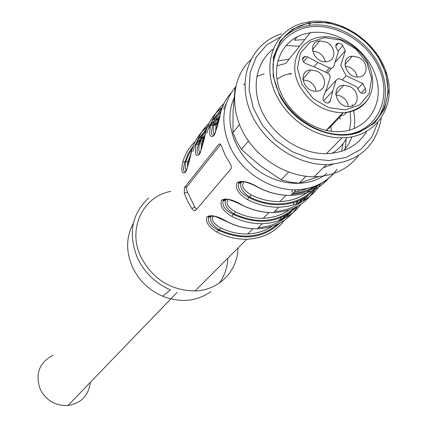 <?xml version="1.0" encoding="UTF-8"?>
<svg xmlns="http://www.w3.org/2000/svg" width="427" height="427" viewBox="0 0 427 427"><rect width="100%" height="100%" fill="white"/><g stroke="black" fill="none" stroke-linecap="round" stroke-linejoin="round"><path stroke-width="0.64" d="M170.752 191.387C142.602 196.393 127.059 229.486 141.156 257.46C153.122 279.386 171.078 290.552 195.032 290.952C218.95 290.317 237.695 271.049 237.962 248.055M187.512 201.01L184.325 193.212L184.379 187.624L218.821 144.337C219.804 143.44 220.759 144.235 221.688 146.723L225.205 155.108L230.831 164.886L231.434 167.069L231.29 168.43L195.678 210.41C194.648 211.178 193.346 210.522 191.776 208.44L187.512 201.01M186.482 170.448L191.792 150.171C189.999 159.26 187.859 166.663 185.382 172.38C181.875 174.462 180.989 171.046 182.719 162.137C185.088 154.03 189.246 147.166 195.192 141.54M200.3 152.652L205.835 131.649C204.026 140.969 201.8 148.633 199.153 154.643C195.438 156.917 194.45 153.49 196.19 144.369C198.624 135.957 202.942 128.869 209.145 123.104M215.005 133.715L220.78 111.938C218.96 121.492 216.633 129.44 213.804 135.775C209.86 138.263 208.76 134.831 210.511 125.474C213.014 116.742 217.503 109.419 223.988 103.499M318.243 184.8C305.043 205.024 274.283 211.018 248.765 197.423L249.795 197.039C242.499 192.267 239.579 187.469 241.036 182.649L238.618 183.525C237.311 188.654 240.689 193.287 248.765 197.423L247.5 199.617C238.25 193.997 234.775 188.318 237.081 182.58C241.879 180.151 249.09 181.811 258.714 187.549C269.165 192.892 279.818 195.507 290.67 195.39C306.538 194.856 319.193 189.15 328.625 178.267M296.76 206.769C279.589 223.129 258.362 225.648 233.083 214.322L234.087 213.948C226.999 209.321 224.122 204.72 225.461 200.146L223.107 201.01C221.912 205.883 225.237 210.319 233.083 214.322L231.872 216.441C222.894 211.007 219.467 205.568 221.592 200.124C226.129 197.904 233.062 199.569 242.392 205.115C252.533 210.271 262.883 212.763 273.435 212.609C292.644 211.653 306.687 203.562 315.564 188.334M284.297 220.407C275.346 232.171 262.851 238.442 246.801 239.221C236.707 239.44 226.828 237.118 217.172 232.251C208.456 226.993 205.077 221.778 207.047 216.606C211.344 214.573 218.016 216.238 227.068 221.602L226.828 221.608M212.721 215.859L210.143 216.147L208.547 217.423L210.831 216.585C209.593 220.935 212.427 225.355 219.323 229.843L220.471 227.788C229.374 232.149 238.453 234.204 247.703 233.948C256.824 233.59 264.916 231.06 271.983 226.353M208.541 217.439C207.442 222.072 210.708 226.331 218.341 230.212L219.323 229.843C241.858 239.771 261.292 237.876 277.63 224.164M210.858 216.548L211.595 215.742M186.305 170.827C185.078 169.279 184.912 166.242 185.809 161.716L187.917 161.652L187.154 168.403M193.143 146.087L188.195 153.581L184.827 162.057C182.735 169.615 183.156 172.684 186.087 171.259M241.063 182.601L242.178 181.486M247.041 182.249C242.856 181.091 240.054 181.507 238.629 183.509L238.528 182.964L239.947 181.747C240.225 180.872 247.446 181.438 258.613 187.65L258.714 187.549M214.637 134.452C213.169 133 212.897 129.851 213.815 125.004L216.083 124.897L215.502 132.199M222.088 107.85C217.759 112.893 214.653 118.727 212.785 125.351C210.628 133.373 211.232 136.437 214.589 134.548M200.033 153.202C198.694 151.702 198.475 148.607 199.382 143.92L201.571 143.84L200.887 150.87M207.17 127.55L201.918 135.37L198.379 144.267C196.255 152.049 196.762 155.118 199.895 153.474M226.897 199.265L225.483 200.114L226.401 199.153M227.842 199.302L224.922 199.58L223.118 200.994M133.341 223.305C125.954 237.108 125.757 251.903 132.749 267.692C139.218 280.758 149.162 290.253 162.586 296.183C180.472 303.058 196.505 301.579 210.692 291.742M219.339 283.08C224.629 275.805 227.447 267.515 227.788 258.218M209.78 216.975L208.947 216.217M148.559 198.032C131.441 214.205 127.854 234.434 137.788 258.725C144.886 273.018 155.786 283.421 170.485 289.933L162.586 296.183M327.173 129.253L327.344 130.689M228.344 199.388C225.36 203.055 227.671 207.202 235.282 211.819C244.447 216.334 253.777 218.48 263.278 218.256C272.96 217.909 281.489 215.187 288.86 210.084M244.244 181.715C240.775 185.531 243.043 189.903 251.044 194.835C260.481 199.51 270.077 201.752 279.834 201.565C293.696 201.01 304.899 196.073 313.445 186.754M213.431 215.987C210.874 219.515 213.217 223.449 220.471 227.788M291.7 192.326L292.612 189.769M298.169 189.748L297.998 191.467M196.521 209.417L194.931 207.287L187.288 191.659L186.572 189.044L186.754 186.962L220.572 144.55M221.261 110.299L216.884 117.249L213.815 125.004L210.511 125.474M206.31 130.054L202.259 136.629L199.382 143.92L196.19 144.369M192.257 148.633L188.504 154.857L185.809 161.716L182.719 162.137M217.172 232.251L218.341 230.212C242.669 241.074 263.245 238.656 280.069 222.953M294.358 207.954C277.651 222.323 257.561 224.319 234.087 213.948L235.282 211.819M316.626 185.521C303.341 204.287 274.225 209.662 249.795 197.039L251.044 194.835M291.433 73.273L283.672 75.339L276.926 79.214M310.296 32.73L303.346 34.309C281.852 40.933 270.873 65.128 279.423 89.2C287.755 113.294 314.288 132.317 338.504 131.676C366.921 131.276 384.572 104.716 376.128 77.378C368.181 49.996 336.914 28.694 310.296 32.73L285.732 63.447L276.819 65.822M332.041 153.32C338.579 149.509 343.505 144.257 346.809 137.558M349.521 130.144L350.786 121.151L350.14 111.778M307.557 56.93L305.033 56.417C301.569 58.237 301.702 60.565 305.428 63.404L316.055 67.69L327.904 73.247L329.879 75.136L330.172 77.591L326.783 88.282L323.106 97.42C322.641 100.564 324.104 102.443 327.498 103.067L329.153 102.592L330.226 101.354L332.702 91.047L336.065 80.351L338.408 78.621L340.127 78.984L356.742 86.777L359.769 92.029L361.301 93.065L363.009 93.401C365.587 92.91 366.371 91.314 365.368 88.613L362.683 83.516L346.153 75.75L340.746 65.459L345.379 50.712L342.038 44.702L340.047 43.367L338.2 43.164C335.932 43.805 335.275 45.347 336.23 47.792L338.344 51.806L333.647 66.617L331.501 68.315L329.585 67.968L317.763 62.417L307.557 56.93L303.453 61.942M349.489 86.435L343.708 85.272C330.354 85.565 335.889 107.561 349.142 106.531C359.689 106.606 359.886 90.775 349.489 86.435M358.466 57.314L352.344 56.161C339.305 56.882 345.71 78.435 358.605 76.972C368.693 76.705 368.512 61.557 358.466 57.314M326.185 42.049L319.716 40.901C306.607 41.921 313.439 63.426 326.399 61.675C336.412 61.194 336.177 46.276 326.185 42.049M316.791 71.117C327.146 75.44 327.002 91.042 316.503 91.186C303.175 92.499 297.235 70.535 310.675 69.948L316.791 71.117M345.059 66.03L349.59 67.194C353.802 69.371 356.326 72.638 357.169 76.977M312.564 50.994L317.736 52.19C321.873 54.314 324.387 57.496 325.273 61.718M304.296 57.335L304.51 56.524M316.081 91.202C315.372 86.649 312.81 83.233 308.39 80.949L302.866 79.774M335.787 94.847L340.639 96.006C345.144 98.349 347.722 101.856 348.368 106.531M346.921 112.381L344.087 114.868L339.919 115.872M332.702 91.047L323.581 100.857M362.683 83.516L357.773 88.731M346.153 75.75L342.299 80.004M345.379 50.712L334.992 62.374M317.763 62.417L314.026 66.874M277.032 96.502C260.838 66.148 273.248 31.481 301.51 23.517L308.956 21.793C340.26 16.749 377.276 41.739 386.734 74.026C396.806 106.254 375.851 137.686 342.07 137.798C317.01 138.364 289.09 120.718 277.032 96.502M359.571 132.114L374.554 123.088L384.487 109.115L388.362 91.842L385.869 73.204L377.377 55.211L363.836 39.77L346.692 28.502L327.749 22.615L309.02 22.791L292.538 29.1L280.171 40.965L273.408 57.154L273.136 75.883L279.493 95.007C294.022 124.801 332.905 142.57 359.571 132.114M235.421 87.994L235.015 88.533L233.067 111.66L232.977 132.68L239.499 124.572M248.445 141.022L241.383 149.423L260.31 165.745L281.206 179.82L288.604 172.086M332.761 164.304L323.234 167.811M305.988 176.292L299.124 183.194L318.254 176.778M331.325 131.313L331.053 126.125M350.957 133.854C379.635 127.481 392.061 95.146 378.263 66.703C364.941 38.126 329.169 20.01 302.241 28.63C285.273 34.496 275.511 46.57 272.96 64.845M373.972 122.933C389.285 106.723 389.173 78.894 374.42 57.106C359.726 35.27 332.201 21.878 308.785 25.449L301.462 27.136C293.194 29.762 286.373 34.272 280.993 40.672M303.4 24.654C279.231 32.009 266.736 59.097 276.232 86.254C285.487 113.443 315.318 135.087 342.646 134.59C375.034 134.398 395.108 104.247 385.453 73.284C376.374 42.268 340.842 18.212 310.744 22.967L303.4 24.654M273.301 49.094C255.592 62.443 250.804 89.344 262.722 113.128C274.545 136.928 301.585 154.094 326.335 153.683C344.53 152.957 357.933 145.596 366.547 131.596M304.819 39.583L294.465 40.239L297.128 36.85M280.902 36.727L266.768 44.899L256.221 57.138L250.147 72.569L249.122 90.012L253.307 108.084L262.429 125.314L275.767 140.259L292.228 151.676L310.434 158.625L328.886 160.579L346.073 157.44L360.65 149.53L371.511 137.569L377.9 122.544M286.917 34.833L285.679 35.163M281.697 33.754C253.088 42.481 237.796 74.389 248.514 106.643C258.954 138.924 293.941 164.865 326.463 164.614C357.666 162.591 375.925 147.155 381.231 118.311M291.572 31.571L289.394 31.908M250.644 59.855C232.742 76.524 229.294 106.606 243.23 132.573C257.107 158.55 286.795 176.938 314.203 176.757C333.391 176.26 348.202 169.14 358.627 155.396M299.492 46.244L285.909 45.54M281.206 179.82L290.163 182.137L299.124 183.194M232.977 132.68L236.595 141.241L241.383 149.423M90.327 382.362C88.672 395.535 81.226 403.253 67.989 405.527C55.414 405.992 46.143 400.537 40.175 389.157C34.998 373.726 39.343 362.411 53.21 355.205M352.104 104.567L352.483 105.789M353.7 110.609L354.784 119.704L354.239 128.575M352.136 136.8L348.64 144.107L343.799 150.517M277.796 60.944L289.17 59.15M337.052 169.268C327.605 182.313 314 189.166 296.237 189.823C270.718 190.533 242.696 172.855 230.772 148.329C220.108 124.625 221.736 104.129 235.656 86.836M208.952 125.559C200.541 131.687 194.819 139.891 191.792 150.171M198.993 138.359L201.192 136.811M223.198 106.611C214.669 112.845 208.878 121.188 205.835 131.649M212.881 120.014L215.059 118.492M231.098 92.969C226.257 98.37 222.819 104.69 220.78 111.938M320.917 183.455C311.918 198.395 297.886 206.316 278.831 207.218C268.183 207.362 257.743 204.827 247.5 199.617M304.766 197.861L303.085 200.968L304.809 197.818M300.896 204.309C291.785 216.5 278.927 222.963 262.327 223.711C251.962 223.897 241.81 221.474 231.872 216.441M227.068 221.602C236.916 226.582 246.977 228.973 257.257 228.776C275.308 227.847 288.764 220.353 297.63 206.3M288.273 213.858L286.378 217.29L288.305 213.836M284.387 216.089L281.943 219.499M283.587 218.747L285.876 215.293M279.877 220.343L288.257 213.868M296.616 202.201L296.968 201.459M291.63 211.477C283.298 221.202 272.207 226.598 258.362 227.671M192.86 151.51C194.883 144.475 198.315 138.369 203.145 133.192M208.504 128.351L210.084 127.203M213.863 124.844L218.149 122.741M217.914 123.761L214.882 125.25M205.755 131.81L203.882 133.672M203.215 137.136L201.459 138.327M200.06 139.362L196.516 142.431M195.278 144.924L199.452 140.937M200.807 139.853L204.352 137.403M320.389 183.738C312.404 190.095 302.86 193.612 291.769 194.29M292.708 193.351C301.382 192.678 309.121 190.164 315.937 185.814M226.155 103.718L225.376 104.428M224.218 106.851L225.653 105.416M217.087 118.855L215.704 119.779M214.311 120.782L210.5 124.011M209.305 126.467L213.73 122.341M215.08 121.295L219.088 118.631M206.914 133.059C208.984 125.789 212.523 119.496 217.535 114.18M220.476 111.351L221.106 110.817M223.294 109.082L225.034 107.855M220.604 112.429L218.293 114.682M308.742 194.877C300.234 204.912 288.833 210.452 274.545 211.504M297.251 203.679L305.422 197.215M300.352 202.355L302.583 198.881M301.11 199.649L298.729 203.081M290.803 74.181L288.839 73.738M264.169 73.898L256.798 76.321M244.949 83.66L243.587 84.888M234.001 98.322C223.994 119.87 233.099 150.534 255.367 168.371C277.539 186.337 308.812 188.259 327.018 173.405M341.541 151.297L343.046 143.68M340.202 119.176L339.566 117.409M295.489 204.325L298.35 200.909M218.651 120.547L214.108 124.038M204.634 136.213L201.571 143.84M214.92 121.711L219.713 115.963M219.638 116.261L216.083 124.897M307.91 188.36L301.158 190.73L293.952 192.107M203.903 139.362L199.777 142.671M190.522 155.006L187.917 161.652M200.439 140.787L204.848 135.327M278.617 220.802L281.569 217.407M294.267 202.403L293.333 204.149M218.821 144.337L219.852 143.979M184.464 187.512L186.957 186.62M184.325 193.212L187.48 192.075M191.776 208.44L194.931 207.287M299.551 85.95C287.633 64.061 299.087 39.167 321.125 37.058C339.919 34.406 361.893 47.893 369.654 66.74C373.881 77.906 373.662 88.186 368.987 97.591C364.765 105.063 354.682 111.847 342.876 112.771C324.189 112.248 309.751 103.307 299.551 85.95M368.33 98.706C362.779 107.439 354.293 112.125 342.876 112.771L326.063 130.422M302.028 84.45L313.199 98.573L328.71 107.663L345.368 109.878L359.785 104.839L369.115 93.668L371.607 78.653L366.889 62.764L355.931 49.041L340.847 40.095L324.509 37.667L310.066 42.284L300.378 53.151L297.47 68.203L302.028 84.45M330.407 100.82L328.432 102.923M336.065 80.351L325.241 92.12M341.152 115.781L328.641 128.596L327.872 128.522M365.368 88.613L361.146 92.995M342.726 45.678L337.987 51.123M329.585 67.968L325.86 72.291M195.032 290.952L246.801 239.221C262.802 238.399 275.287 232.133 284.265 220.428M208.557 217.412L208.403 216.932C207.719 215.918 210.004 215.763 215.256 216.457L226.983 221.688C236.852 226.646 246.945 229.011 257.257 228.776L262.327 223.711C278.879 222.915 291.726 216.452 300.87 204.325M223.129 200.978L222.995 200.476C223.7 200.418 221.72 195.155 242.301 205.206C252.464 210.335 262.845 212.806 273.435 212.609L278.831 207.218C297.849 206.252 311.881 198.331 320.933 183.445M258.613 187.65C269.09 192.967 279.776 195.55 290.67 195.39L296.237 189.823C313.872 189.006 327.461 182.158 337.01 169.284M289.02 210.031C281.623 215.203 273.04 217.941 263.278 218.256L268.946 212.545M313.503 186.732C304.969 196.121 293.749 201.064 279.834 201.565L286.047 195.304M272.143 226.299C265.05 231.071 256.899 233.622 247.703 233.948L252.88 228.733M184.357 187.634L186.877 186.732M191.734 150.267C194.76 140.056 200.444 131.884 208.787 125.735M200.476 140.686L204.864 135.247M214.962 121.604L219.729 115.877M345.171 149.984L346.11 138.924M212.032 215.838L210.853 216.558M278.687 220.78L281.601 217.396M295.553 204.303L298.377 200.893M242.733 181.614L241.058 182.612M344.92 64.525L352.344 56.161M312.415 49.783L319.716 40.901M302.812 79.262L310.675 69.948M340.244 115.861L343.207 112.755M335.734 93.999L343.708 85.272M302.471 59.615L305.033 56.417M335.761 46.095L338.2 43.164M331.501 68.315L327.466 73.044M328.641 128.596L327.84 128.559M308.785 25.449L310.744 22.967M326.335 153.683L342.07 137.798M314.203 176.757L326.463 164.614M67.989 405.527L177.152 292.319"/></g></svg>
